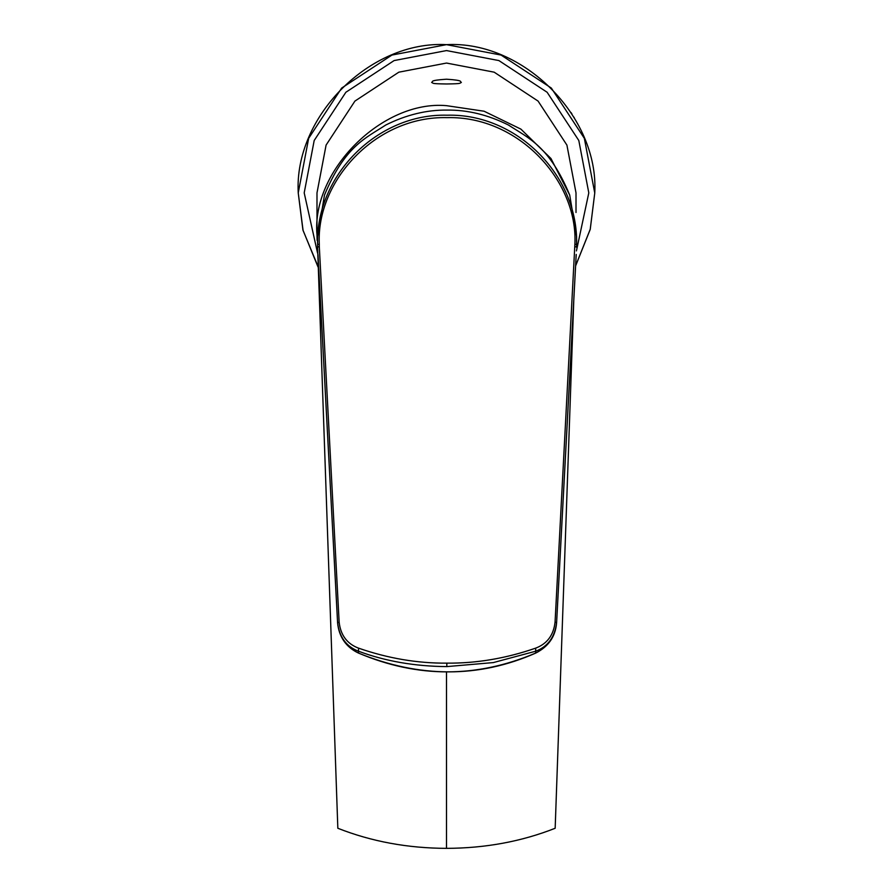 <?xml version="1.0" encoding="UTF-8"?>
<svg xmlns="http://www.w3.org/2000/svg" width="893" height="893" viewBox="0 0 893 893"><rect width="100%" height="100%" fill="white"/><g stroke="black" fill="none" stroke-linecap="round" stroke-linejoin="round"><path stroke-width="1.34" d="M298.24 192.966L302.928 230.003L318.053 267.052M575.605 265.902L590.228 229.401L594.76 193.022L584.346 138.337L551.338 88.072L501.073 55.065L446.5 44.65L391.927 55.065L341.662 88.072L308.654 138.337L298.24 192.91L303.084 230.483L318.689 268.045M574.344 117.932L573.831 117.072M571.966 114.047L571.018 112.551M575.617 265.779L590.228 229.278L594.76 193.022M446.5 79.209C464.684 80.403 459.404 81.765 461.357 82.469C458.98 83.25 463.009 83.741 446.5 83.975C429.879 83.741 434.065 83.25 431.643 82.457C433.663 81.743 428.194 80.426 446.5 79.209M317.115 240.396L316.993 234.892C311.211 170.954 382.427 99.882 446.5 105.664L484.084 111.223L520.909 129.128L550.981 158.541L569.701 195.054M576.007 212.489L576.007 192.877L566.91 145.09L538.077 101.088L494.164 72.177L446.5 63.057L398.836 72.177L354.923 101.088L326.09 145.09L316.993 192.877L316.993 234.892L316.993 212.489M446.5 671.96L446.5 848.35C407.688 848.227 371.466 841.53 337.833 828.269L317.595 247.316M446.5 848.35C485.312 848.227 521.534 841.53 555.167 828.269L573.797 299.925M576.588 247.272L576.599 236.645L569.712 195.054C549.273 146.128 528.835 138.337 508.396 125.009C487.969 114.806 467.53 109.839 447.092 110.085C426.664 109.839 406.226 114.806 385.787 125.009C365.36 138.337 344.921 146.128 324.483 195.054L317.595 236.645L317.595 247.082L319.303 246.591L319.292 244.157C316.077 181.201 375.618 115.789 447.092 117.642C518.565 115.789 578.117 181.201 574.891 244.157L555.066 622.097C553.604 635.135 547.141 643.808 535.688 648.128C506.074 658.409 476.46 663.41 446.824 663.142C417.377 663.365 387.93 658.364 358.506 648.128C347.053 643.808 340.601 635.135 339.139 622.097L319.303 246.591M318.02 255.074L337.599 622.644C339.318 637.044 346.283 646.577 358.506 651.22C385.263 661.211 414.709 666.334 446.824 666.602L493.316 662.584L535.677 651.22L535.688 648.128M576.219 254.449L556.596 622.89L576.164 255.074M317.975 254.46L318.031 255.431L317.975 254.46M576.074 257.117L556.596 622.89C555.491 636.53 548.514 646.599 535.666 653.107L535.677 653.062C548.313 646.8 555.29 636.742 556.596 622.89L556.596 622.901M555.066 622.097L556.585 622.644C554.877 637.044 547.911 646.565 535.677 651.22L535.677 653.062C476.628 678.144 417.567 678.144 358.506 653.062L358.528 653.107C346.06 647.157 339.094 637.089 337.599 622.89L318.053 256.023M574.891 246.591L576.599 247.082M319.292 244.157L317.595 244.57C315.653 175.128 377.817 113.266 447.103 115.208C516.366 113.266 578.53 175.128 576.599 244.57L574.891 244.157M576.431 250.911L588.8 192.877L578.809 140.502L547.119 92.258L498.886 60.568L446.5 50.577L394.114 60.568L345.881 92.258L314.191 140.502L304.2 192.877L317.562 253.076M535.621 653.084L535.666 653.107C478.938 678.122 419.889 678.122 358.528 653.107L358.573 653.084M337.599 622.901L337.599 622.89C338.905 636.742 345.881 646.8 358.506 653.062L358.506 648.128M339.139 622.097L337.599 622.89L337.253 616.449M446.824 666.602L446.824 663.142M594.76 192.91C599.024 116.592 522.974 40.397 446.5 44.65C370.182 40.386 293.998 116.436 298.24 192.91L298.24 193.022"/></g></svg>
